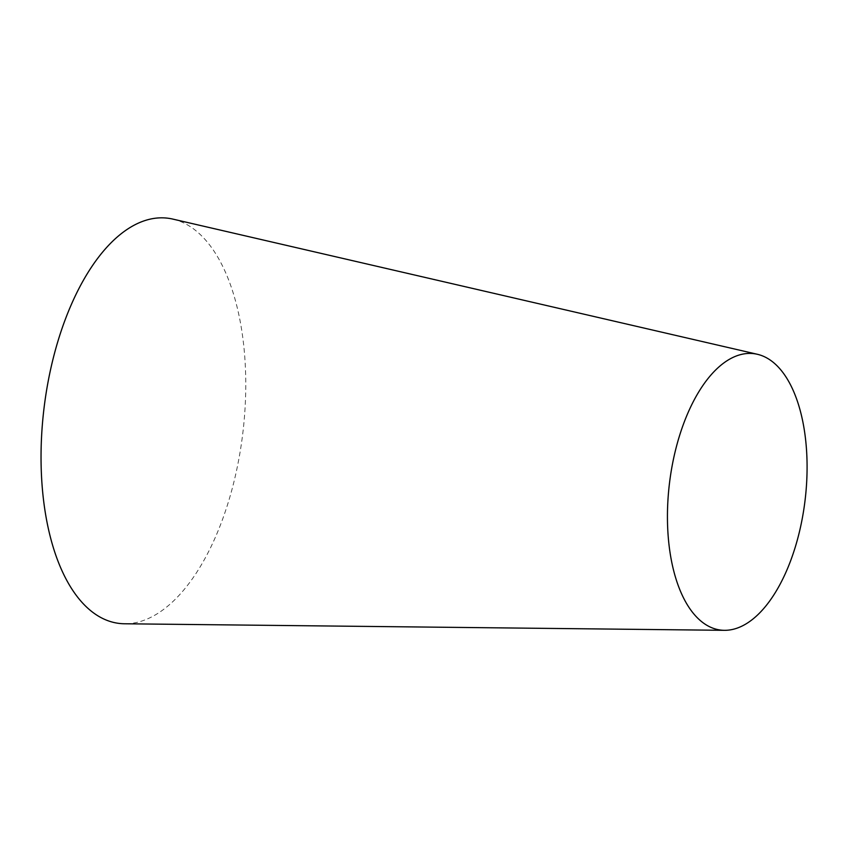 <?xml version="1.0" encoding="UTF-8"?>
<svg xmlns="http://www.w3.org/2000/svg" width="849" height="849" viewBox="0 0 849 849"><rect width="100%" height="100%" fill="white"/><g stroke="black" fill="none" stroke-linecap="round" stroke-linejoin="round"><path stroke-width="0.64" stroke-dasharray="4.25 3.18" d="M172.909 219.116A204.057 100.171 -83.2 0 1 210.701 246.401A204.057 100.171 -83.2 0 1 235.523 475.175A204.057 100.171 -83.2 0 1 124.485 623.771"/><path stroke-width="1.27" d="M783.171 372.902A139.194 68.334 -83.2 0 1 800.098 528.948A139.194 68.334 -83.2 0 1 724.367 630.319A139.194 68.334 -83.2 0 1 669.415 483.75A139.194 68.334 -83.2 0 1 757.393 354.288A139.194 68.334 -83.2 0 1 783.171 372.902M724.367 630.319L124.485 623.771A204.057 100.171 -83.2 0 1 43.936 408.91A204.057 100.171 -83.2 0 1 172.909 219.116L757.393 354.288"/></g></svg>

